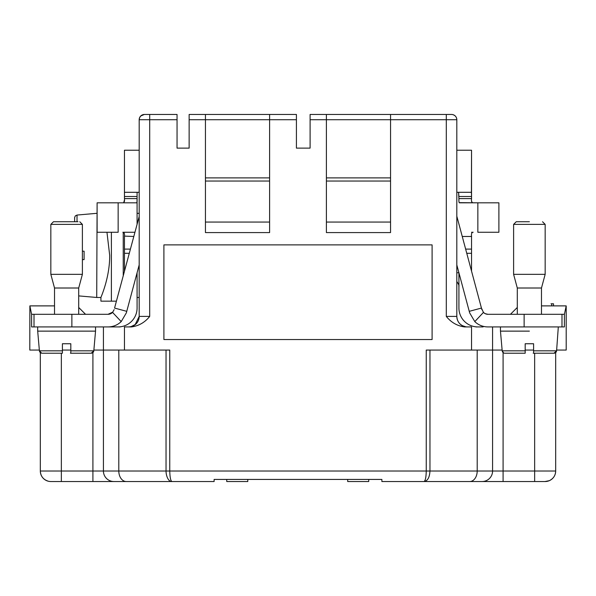<?xml version="1.0" encoding="UTF-8"?>
<svg xmlns="http://www.w3.org/2000/svg" width="596" height="596" viewBox="0 0 596 596"><rect width="100%" height="100%" fill="white"/><g stroke="black" fill="none" stroke-linecap="round" stroke-linejoin="round"><path stroke-width="0.89" d="M467.301 326.921L467.331 326.921A10.519 10.519 -77.2 0 1 456.819 316.409L456.819 119.729C456.67 117.114 455.307 115.408 452.722 114.596A5.26 5.26 102.8 0 0 451.559 114.469A5.26 5.26 -77.2 0 1 456.819 119.729L456.819 316.409L446.3 316.409L446.3 119.729L456.819 119.729M536.847 314.301L545.429 314.301L541.481 314.301L541.481 288.01L517.291 288.01L517.291 307.469L510.459 314.301L521.925 314.301M456.901 216.497L481.441 308.065L469.246 311.335L469.663 312.893L474.796 321.602A18.93 18.93 102.6 0 0 487.953 326.921L564.397 326.921L561.991 326.921L564.397 326.921L564.397 314.301L566.2 305.89L541.481 305.89L553.505 305.89L553.505 303.781L551.717 303.781L551.717 305.89M459.002 309.764L458.92 307.99A18.93 18.93 102.8 0 0 477.85 326.921L475.958 326.921A21.039 21.039 -77.2 0 0 475.809 326.809M487.953 326.921L488.37 326.921M477.85 326.921L483.11 326.921L483.11 326.295M555.681 471.019C555.517 475.466 553.379 478.692 549.266 480.696L544.982 481.531L534.649 481.531L534.649 471.019L555.681 471.019L555.681 352.586L555.681 471.019A10.519 10.519 102.8 0 1 545.161 481.531L424.061 481.531C425.38 480.756 426.11 477.254 426.244 471.019L426.244 350.061L471.54 350.061L471.54 326.921L464.515 326.921C457.169 325.908 451.098 322.399 446.3 316.409M31.603 326.921L34.009 326.921L31.603 326.921L31.603 314.301L29.867 305.89L54.519 305.89L32.43 305.89L54.519 305.89L32.43 305.89L54.519 305.89L43.18 305.89L54.519 305.89L54.519 288.01L50.839 274.339L50.839 224.379L82.39 224.379L82.39 274.339L50.839 274.339L50.839 224.379L53.461 221.749L77.994 221.749M78.709 307.469L85.541 314.301L78.709 314.301L78.709 288.01L54.519 288.01L50.839 274.339M59.153 314.301L31.603 314.301M131.09 326.638L135.501 324.395A10.519 10.519 102.8 0 0 139.181 316.409L139.181 255.401M139.181 216.519L114.559 308.065L126.754 311.335L139.181 264.937L139.181 213.331L137.08 213.331M128.915 326.921L131.403 326.563A10.519 10.519 -77.2 0 1 128.669 326.921L128.669 326.921A10.519 10.519 102.8 0 0 139.181 316.409L139.181 316.454M134.912 324.865A10.519 10.519 102.8 0 0 139.181 316.409L139.181 119.729A5.26 5.26 102.8 0 1 144.441 114.469A5.26 5.26 102.8 0 0 141.811 115.17A5.26 5.26 102.8 0 1 144.441 114.469L168.109 114.469L144.441 114.469A5.26 5.26 102.8 0 0 139.181 119.729L139.181 213.331L139.181 192.299L137.654 192.299M112.89 326.295L112.89 326.921L108.055 326.921L120.042 326.921A21.039 21.039 -77.2 0 1 120.191 326.809M214.12 479.43L381.88 479.43L214.12 479.43L214.12 481.531L171.939 481.531C170.65 480.965 169.927 477.456 169.763 471.019L169.763 350.061L124.46 350.061L124.46 326.921L128.669 326.921A10.519 10.519 102.8 0 0 131.537 326.526M205.441 114.469L269.601 114.469L269.601 232.582L205.441 232.582L205.441 114.469L189.141 114.469L205.441 114.469L189.141 114.469L189.141 119.729L189.141 114.469L296.421 114.469L242.259 114.469L296.421 114.469L269.601 114.469L269.601 119.729L189.141 119.729L189.141 148.121L189.141 119.729M326.399 114.469L310.099 114.469L310.099 119.729L310.099 114.469L418.951 114.469L310.099 114.469L390.559 114.469L390.559 232.582L326.399 232.582L326.399 114.469M205.441 177.891L269.601 177.891L269.601 232.582M269.601 177.891L269.601 119.729L296.421 119.729L296.421 114.469L242.259 114.469M326.399 177.891L390.559 177.891L390.559 232.582M390.559 114.469L446.3 114.469L390.559 114.469L390.559 119.729L310.099 119.729L310.099 114.469L310.099 148.121L296.421 148.121L296.421 119.729M390.559 177.891L390.559 119.729L446.3 119.729L446.3 114.469L451.559 114.469A5.26 5.26 -77.2 0 1 452.722 114.596L451.686 114.469M462.25 325.617L460.499 324.395L462.25 325.617L465.759 326.802L463.532 326.213M463.353 326.139L462.369 325.677M462.422 325.707L463.576 326.228M464.344 326.489L464.805 326.615M465.469 326.757A10.519 10.519 102.8 0 0 467.331 326.921A10.519 10.519 -77.2 0 1 465.007 326.66C459.896 325.148 457.162 321.728 456.819 316.409M137.08 297.471L139.181 297.471L139.181 316.409A10.519 10.519 -77.2 0 1 135.501 324.395L130.993 326.66M177.049 148.121L189.141 148.121L177.049 148.121L177.049 114.469L149.7 114.469L149.7 316.409L139.181 316.409A10.519 10.519 -77.2 0 1 135.076 324.745L139.181 316.409L139.181 119.729L139.181 150.229L137.654 150.229M133.75 325.617L132.23 326.303M131.947 326.399L130.971 326.668M132.327 326.265A10.519 10.519 102.8 0 0 132.781 326.087M133.511 325.744A10.519 10.519 102.8 0 0 133.966 325.49M205.441 181.042L269.601 181.042M205.441 222.062L269.601 222.062M296.421 148.121L310.099 148.121L310.099 119.729M326.399 181.042L390.559 181.042M452.669 114.588A5.26 5.26 102.8 0 0 451.559 114.469L451.649 114.469M464.515 326.921L467.331 326.921L464.515 326.921M326.399 222.062L390.559 222.062M471.54 350.061L492.579 350.061L492.579 326.921L492.579 350.061L502.123 350.061M566.2 305.89L566.2 350.061L566.2 305.89L566.2 350.061L556.657 350.061M381.88 479.43L381.88 481.531L381.88 479.43L381.88 481.531L424.061 481.531C427.637 480.965 429.597 477.456 429.962 471.019L166.038 471.019C166.001 476.018 168.564 482.008 171.939 481.531L50.839 481.531A10.519 10.519 -77.2 0 1 40.319 471.019L40.319 352.586L40.319 471.019L166.038 471.019L166.038 350.061M124.46 350.061L103.421 350.061L103.421 326.921L103.421 350.061L103.421 326.921L103.421 350.061L93.877 350.061M29.8 350.061L29.867 305.89L29.8 350.061L39.343 350.061L39.41 350.82L62.401 350.82L62.401 343.75L70.82 343.75L70.82 350.843M70.82 350.061L62.401 350.061M103.421 350.061L103.421 471.019A10.519 10.512 -90 0 0 113.933 481.531L50.839 481.531M48.358 481.24A10.519 10.519 -77.2 0 1 40.319 471.019L40.319 352.586A2.63 2.63 -62.7 0 1 39.41 350.82L40.819 352.921M525.18 350.061L533.599 350.061M492.579 326.921L492.579 471.019L429.962 471.019L429.962 350.061M541.481 314.301L564.397 314.301M149.7 316.409C144.903 322.399 138.831 325.908 131.485 326.921L128.676 326.921M163.9 244.889L163.9 339.541L432.1 339.541L432.1 244.889L163.9 244.889L432.1 244.889L432.1 339.541L163.9 339.541M126.754 311.335L126.337 312.893L121.204 321.602A18.93 18.93 102.6 0 1 108.047 326.921L34.009 326.921L34.009 314.301L108.137 314.301M347.699 481.531L347.699 479.43L347.699 481.531L347.699 479.43L347.699 481.531L347.699 479.43L347.699 481.531L368.73 481.531L368.73 479.43M226.741 481.531L226.741 479.43L226.741 481.531L226.741 479.43L226.741 481.531L247.78 481.531L247.78 479.43M241.529 481.531L245.567 481.531M440.235 114.469L433.001 114.469L440.235 114.469M449.079 114.469L442.716 114.469L449.079 114.469M451.559 114.469L446.3 114.469M159.251 114.469L153.083 114.469L159.251 114.469M43.545 305.89L54.519 305.89M551.024 303.781L551.717 303.781M106.96 232.261L109.701 255.401C109.806 278.153 100.605 297.844 100.925 297.471L96.716 297.471L97.111 202.819L136.603 202.811C137.02 202.58 137.184 201.18 137.08 198.61L136.991 202.081M84.096 255.401L84.096 259.61L82.39 259.61L84.096 259.61L84.096 251.199L82.39 251.199L84.096 251.199L84.096 259.61L84.096 255.401M82.39 251.199L84.096 251.199L82.39 251.199M55.227 221.749L74.627 221.749L74.627 217.674L74.627 221.749L53.461 221.749L55.227 221.749L53.461 221.749L50.839 224.379M114.559 308.065L116.414 301.159L111.392 301.159L111.392 232.261M123.23 232.291L123.23 275.717M111.392 301.159L100.918 301.159L111.392 301.159M62.401 350.82L62.401 343.75M62.409 353.219L42.033 353.219L62.409 353.219L62.409 350.843M42.033 353.219A2.63 2.63 -81.7 0 1 39.41 350.82L41.653 353.19M37.69 326.921L37.69 331.13L95.539 331.13L95.539 326.921M70.82 343.75L70.82 353.219L91.195 353.219A2.63 2.63 117.3 0 0 93.81 350.82L95.539 331.13M124.46 185.17L124.46 181.855M137.438 192.299L137.08 192.858L137.438 192.299L139.181 192.299L124.579 192.299L124.46 192.858L124.46 150.229L137.08 150.229M137.08 199.325L137.08 224.022M122.85 232.261L134.875 232.261L122.85 232.261C124.244 232.358 124.78 233.759 124.46 236.47L124.46 253.3L129.235 253.3L124.46 253.3L124.46 271.128L124.46 249.091L130.36 249.091M123.744 202.61L124.46 199.861M124.46 236.105L133.742 236.47M137.08 192.858L137.08 196.501L124.46 196.501L124.46 192.858L124.46 198.61C124.78 201.314 124.244 202.715 122.85 202.811M118.15 202.811L118.15 232.261L97.111 232.261L97.111 202.819M112.89 312.036L108.047 314.301L112.89 312.036M114.141 309.622L112.562 312.408A6.31 6.31 -77.4 0 1 108.047 314.301L85.541 314.301M74.075 314.301L78.709 314.301M124.46 192.858L124.46 150.229L139.181 150.229M137.08 192.299L124.646 192.299M121.204 321.602L112.562 312.408M118.15 326.921A18.93 18.93 102.8 0 0 137.08 307.99L137.08 272.789M124.46 253.3L129.235 253.3L124.46 253.3M137.08 196.501L137.08 198.61L124.46 198.61M500.461 326.921L500.461 331.13L529.39 331.13M503.598 352.921A2.63 2.63 -62.7 0 1 502.19 350.82L503.598 352.921A2.63 2.63 -62.7 0 0 504.805 353.219L525.18 353.219L525.18 343.75L525.18 353.219L525.18 343.75L533.599 343.75L533.599 353.219L553.967 353.219A2.63 2.63 98.3 0 0 556.59 350.82L533.599 350.82L533.599 343.75L533.599 350.843M533.599 353.219L533.599 343.75M459.337 274.339L458.92 274.339L458.92 308.221M459.374 312.125L459.211 311.298M459.009 309.808L459.054 310.248M459.434 312.364L459.553 312.833M459.911 314.025L460 314.301A18.93 18.93 -19.5 0 0 464.463 321.378A18.93 18.93 102.8 0 0 473.671 326.459M471.54 271.128L471.54 236.47C471.22 233.766 471.756 232.365 473.149 232.261L471.533 232.261M458.92 199.325L458.92 198.61C458.816 201.172 458.98 202.58 459.397 202.819L473.105 202.811M471.622 201.366L472.308 202.64L473.008 202.811L477.85 202.811L459.158 202.64M473.149 202.819C471.756 202.722 471.22 201.321 471.54 198.61L471.54 199.138M471.54 235.815L471.54 236.277M498.889 202.811L477.85 202.811L477.85 232.261L498.889 232.261L498.889 202.819L477.85 202.819M485.308 313.72L487.953 314.301A6.31 6.31 -77.4 0 1 483.445 312.408L481.441 308.065L481.859 309.622M483.252 312.2L484.228 313.086M483.997 312.907L485.643 313.861M561.991 314.301L561.991 326.921L561.991 314.301L487.752 314.301M487.23 314.263L486.306 314.085M456.819 192.299L471.421 192.299L471.54 196.501L458.92 196.501L458.562 192.299L458.92 198.61L471.54 198.61L471.54 150.229L458.346 150.229M471.421 192.299L471.54 150.229L456.819 150.229M471.54 253.3L466.765 253.3M458.92 274.339L458.92 272.789M474.796 321.602L483.445 312.408M487.953 314.301L510.459 314.301M529.39 221.749L516.24 221.749L529.39 221.749M541.481 288.01L545.161 274.339L513.61 274.339L513.61 224.379L516.24 221.749L513.61 224.379L545.161 224.379L542.539 221.749M469.246 311.335L456.819 264.937M214.12 481.531L126.24 481.531A10.519 7.435 -90 0 1 118.798 471.019L118.798 350.061M177.049 119.729L139.181 119.729L139.591 117.688L140.708 116.019L144.314 114.469M269.601 114.469L296.421 114.469M92.909 352.586L92.909 481.531L113.933 481.531M61.351 353.219L61.351 481.531M477.202 350.061L477.202 471.019A10.519 7.435 -90 0 1 469.76 481.531L482.067 481.531A10.519 10.512 -90 0 0 492.579 471.019L503.091 471.019L503.091 352.586M482.067 481.531L503.091 481.531L503.091 471.019L534.649 471.019L534.649 353.219M96.716 213.331L77.026 215.052L77.026 221.749M91.195 353.219L70.82 353.219M70.82 350.82L93.81 350.82L91.195 353.219L70.417 353.219M34.009 314.301L34.009 326.921M71.87 314.301L71.87 326.921M136.663 274.339L137.08 274.339M500.461 331.13L502.19 350.82L525.18 350.82M471.54 236.47L462.258 236.47M471.54 249.091L465.64 249.091M524.13 314.301L524.13 326.921M232.79 114.469L189.141 114.469M418.951 114.469L363.21 114.469M40.319 471.019C40.64 476.293 43.374 479.713 48.514 481.27M78.709 295.899L96.716 297.471M77.026 215.052L75.319 215.901L74.634 217.495L74.627 221.749M100.918 297.471L100.918 301.159M39.41 350.82L37.69 331.13M54.519 314.301L54.519 288.01M78.709 288.01L82.39 274.339M79.76 221.749L82.39 224.379M558.31 326.921L556.59 350.82L553.975 353.219L533.189 353.219M517.291 314.301L517.291 288.01L513.61 274.339L513.61 224.379M545.161 274.339L545.161 224.379M517.291 288.01L513.61 274.339M458.913 272.759L456.819 272.759M456.819 281.461C460.44 286.959 458.361 286.08 458.92 286.169"/></g></svg>
